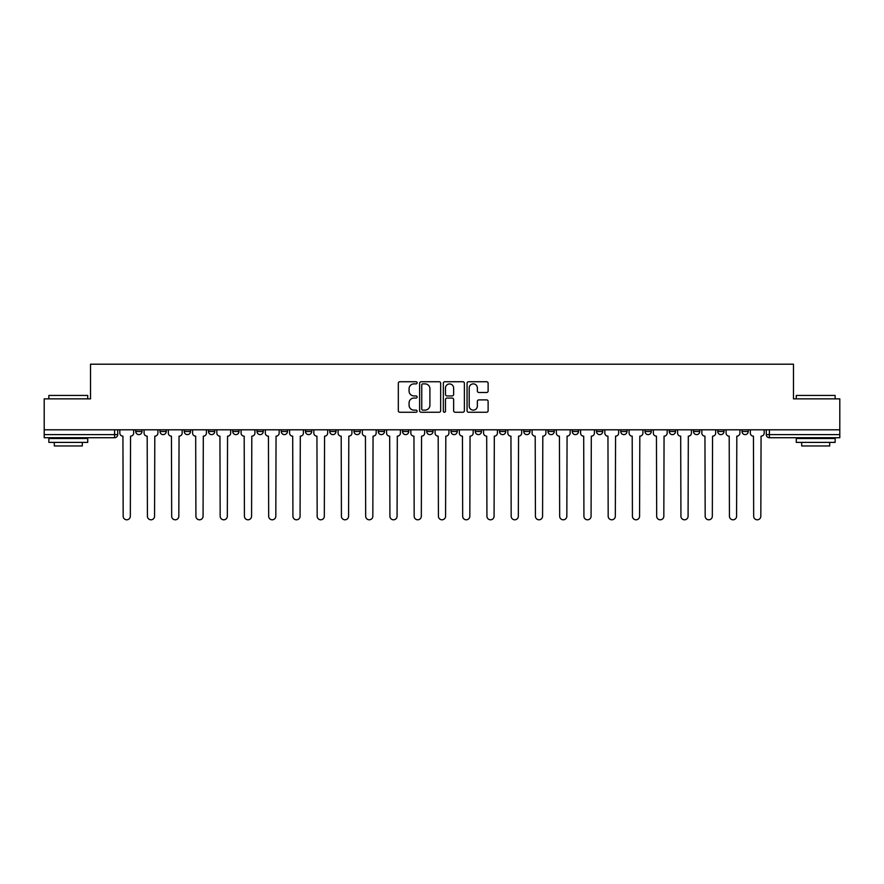 <?xml version="1.0" encoding="UTF-8"?>
<svg xmlns="http://www.w3.org/2000/svg" width="884" height="884" viewBox="0 0 884 884"><rect width="100%" height="100%" fill="white"/><g stroke="black" fill="none" stroke-linecap="round" stroke-linejoin="round"><path stroke-width="1.33" d="M417.126 382.805A1.072 1.072 0 0 0 416.066 381.733L399.844 381.733A1.525 1.525 0 0 0 398.319 383.269L398.319 410.728A1.525 1.525 0 0 0 399.844 412.253L416.066 412.253A1.072 1.072 0 0 0 417.126 411.193A1.072 1.072 0 0 0 416.066 410.121L413.966 410.121A4.884 4.884 0 0 1 409.082 405.237L409.082 402.949A4.884 4.884 0 0 1 413.966 398.065L416.066 398.065A1.072 1.072 0 0 0 417.126 396.993A1.072 1.072 0 0 0 416.066 395.933L413.966 395.933A4.884 4.884 0 0 1 409.082 391.048L409.082 388.761A4.884 4.884 0 0 1 413.966 383.877L416.066 383.877A1.072 1.072 0 0 0 417.126 382.805M742.019 431.502L742.019 429.801L742.019 431.502A3.105 3.105 0 0 0 745.135 434.619A3.105 3.105 0 0 1 742.019 431.502L748.24 431.502A3.105 3.105 0 0 1 745.135 434.619A3.105 3.105 0 0 0 748.24 431.502L748.24 429.801M717.775 429.801L717.775 431.502L723.985 431.502A3.105 3.105 0 0 1 720.88 434.619A3.105 3.105 0 0 1 717.775 431.502L717.775 429.801M620.767 431.502L620.767 429.801L620.767 431.502A3.105 3.105 0 0 0 623.883 434.619A3.105 3.105 0 0 1 620.767 431.502L626.988 431.502A3.105 3.105 0 0 1 623.883 434.619A3.105 3.105 0 0 0 626.988 431.502L626.988 429.801L626.988 431.502M402.518 429.801L402.518 431.502L408.728 431.502A3.105 3.105 0 0 1 405.623 434.619A3.105 3.105 0 0 1 402.518 431.502L402.518 429.801M329.765 429.801L329.765 431.502L335.986 431.502A3.105 3.105 0 0 1 332.87 434.619A3.105 3.105 0 0 1 329.765 431.502L329.765 429.801M281.267 429.801L281.267 431.502L287.477 431.502A3.105 3.105 0 0 1 284.372 434.619A3.105 3.105 0 0 1 281.267 431.502L281.267 429.801M257.012 429.801L257.012 431.502L263.233 431.502A3.105 3.105 0 0 1 260.117 434.619A3.105 3.105 0 0 1 257.012 431.502L257.012 429.801M208.513 429.801L208.513 431.502L214.735 431.502A3.105 3.105 0 0 1 211.619 434.619A3.105 3.105 0 0 1 208.513 431.502L208.513 429.801M486.598 392.496A1.525 1.525 0 0 0 488.123 390.971L488.123 383.269A1.525 1.525 0 0 0 486.598 381.733L468.586 381.733A1.525 1.525 0 0 0 467.061 383.269L467.061 410.728A1.525 1.525 0 0 0 468.586 412.253L486.598 412.253A1.525 1.525 0 0 0 488.123 410.728L488.123 401.424A1.525 1.525 0 0 0 486.598 399.899L478.885 399.899A1.525 1.525 0 0 0 477.36 401.424L477.36 406.032A4.077 4.077 0 0 1 473.283 410.121A4.077 4.077 0 0 1 469.194 406.032L469.194 387.954A4.077 4.077 0 0 1 473.283 383.877A4.077 4.077 0 0 1 477.36 387.954L477.36 390.971A1.525 1.525 0 0 0 478.885 392.496L486.598 392.496M44.2 429.801L44.2 398.861L90.522 398.861L90.522 364.197L793.478 364.197L793.478 398.861L839.8 398.861L839.8 429.801L44.2 429.801L44.2 434.619L117.727 434.619L117.727 429.801L117.727 434.619A3.105 3.105 0 0 1 114.622 437.724L44.2 437.724L44.2 434.619M440.663 383.269A1.525 1.525 0 0 0 439.138 381.733L421.138 381.733A1.525 1.525 0 0 0 419.613 383.269L419.613 410.728A1.525 1.525 0 0 0 421.138 412.253L439.138 412.253A1.525 1.525 0 0 0 440.663 410.728L440.663 383.269M444.862 381.733L462.862 381.733A1.525 1.525 0 0 1 464.387 383.269L464.387 410.728A1.525 1.525 0 0 1 462.862 412.253L455.161 412.253A1.525 1.525 0 0 1 453.636 410.728L453.636 399.59A1.525 1.525 0 0 0 452.111 398.065L446.995 398.065A1.525 1.525 0 0 0 445.47 399.59L445.47 411.193A1.072 1.072 0 0 1 444.398 412.253A1.072 1.072 0 0 1 443.337 411.193L443.337 383.269A1.525 1.525 0 0 1 444.862 381.733M766.273 429.801L766.273 434.619L839.8 434.619L839.8 437.724L769.378 437.724A3.105 3.105 0 0 1 766.273 434.619L766.273 429.801M839.8 429.801L839.8 434.619M723.985 429.801L723.985 431.502L723.985 429.801M693.52 429.801L693.52 431.502L699.741 431.502L699.741 429.801L699.741 431.502A3.105 3.105 0 0 1 696.625 434.619A3.105 3.105 0 0 1 693.52 431.502A3.105 3.105 0 0 0 696.625 434.619M675.486 429.801L675.486 431.502A3.105 3.105 0 0 1 672.381 434.619A3.105 3.105 0 0 1 669.265 431.502L675.486 431.502M669.265 429.801L669.265 431.502M645.022 429.801L645.022 431.502L651.243 431.502L651.243 429.801L651.243 431.502A3.105 3.105 0 0 1 648.127 434.619A3.105 3.105 0 0 1 645.022 431.502A3.105 3.105 0 0 0 648.127 434.619M596.523 429.801L596.523 431.502L602.733 431.502L602.733 429.801L602.733 431.502A3.105 3.105 0 0 1 599.628 434.619A3.105 3.105 0 0 1 596.523 431.502A3.105 3.105 0 0 0 599.628 434.619M578.49 431.502L578.49 429.801L578.49 431.502A3.105 3.105 0 0 1 575.374 434.619A3.105 3.105 0 0 1 572.268 431.502L578.49 431.502A3.105 3.105 0 0 1 575.374 434.619M572.268 429.801L572.268 431.502M554.235 429.801L554.235 431.502A3.105 3.105 0 0 1 551.13 434.619A3.105 3.105 0 0 1 548.014 431.502L554.235 431.502A3.105 3.105 0 0 1 551.13 434.619M548.014 429.801L548.014 431.502M529.98 429.801L529.98 431.502A3.105 3.105 0 0 1 526.875 434.619A3.105 3.105 0 0 1 523.77 431.502L529.98 431.502M523.77 429.801L523.77 431.502M505.736 429.801L505.736 431.502A3.105 3.105 0 0 1 502.631 434.619A3.105 3.105 0 0 1 499.515 431.502L505.736 431.502M499.515 429.801L499.515 431.502M481.482 429.801L481.482 431.502A3.105 3.105 0 0 1 478.377 434.619A3.105 3.105 0 0 1 475.272 431.502L481.482 431.502M475.272 429.801L475.272 431.502M457.238 429.801L457.238 431.502A3.105 3.105 0 0 1 454.122 434.619A3.105 3.105 0 0 1 451.017 431.502A3.105 3.105 0 0 0 454.122 434.619M451.017 429.801L451.017 431.502L457.238 431.502M432.983 429.801L432.983 431.502A3.105 3.105 0 0 1 429.878 434.619A3.105 3.105 0 0 1 426.762 431.502A3.105 3.105 0 0 0 429.878 434.619M426.762 429.801L426.762 431.502L432.983 431.502M408.728 429.801L408.728 431.502A3.105 3.105 0 0 1 405.623 434.619M384.485 429.801L384.485 431.502A3.105 3.105 0 0 1 381.369 434.619A3.105 3.105 0 0 1 378.264 431.502L384.485 431.502M378.264 429.801L378.264 431.502M360.23 429.801L360.23 431.502A3.105 3.105 0 0 1 357.125 434.619A3.105 3.105 0 0 1 354.02 431.502L360.23 431.502L360.23 429.801M354.02 429.801L354.02 431.502M335.986 429.801L335.986 431.502M311.732 429.801L311.732 431.502A3.105 3.105 0 0 1 308.627 434.619A3.105 3.105 0 0 1 305.51 431.502L311.732 431.502L311.732 429.801M305.51 429.801L305.51 431.502M287.477 429.801L287.477 431.502L287.477 429.801M263.233 431.502L263.233 429.801L263.233 431.502A3.105 3.105 0 0 1 260.117 434.619M238.978 429.801L238.978 431.502A3.105 3.105 0 0 1 235.873 434.619A3.105 3.105 0 0 1 232.757 431.502A3.105 3.105 0 0 0 235.873 434.619A3.105 3.105 0 0 0 238.978 431.502L238.978 429.801M232.757 429.801L232.757 431.502L238.978 431.502M214.735 429.801L214.735 431.502M190.48 429.801L190.48 431.502A3.105 3.105 0 0 1 187.375 434.619A3.105 3.105 0 0 1 184.259 431.502A3.105 3.105 0 0 0 187.375 434.619A3.105 3.105 0 0 0 190.48 431.502L184.259 431.502L184.259 429.801M160.015 429.801L160.015 431.502L166.225 431.502L166.225 429.801L166.225 431.502A3.105 3.105 0 0 1 163.12 434.619A3.105 3.105 0 0 1 160.015 431.502A3.105 3.105 0 0 0 163.12 434.619M135.76 429.801L135.76 431.502L141.981 431.502L141.981 429.801L141.981 431.502A3.105 3.105 0 0 1 138.865 434.619A3.105 3.105 0 0 1 135.76 431.502A3.105 3.105 0 0 0 138.865 434.619M114.622 429.801L114.622 437.724A3.105 3.105 0 0 0 117.727 434.619M422.817 383.877A1.072 1.072 0 0 0 421.745 384.938L421.745 409.049A1.072 1.072 0 0 0 422.817 410.121L425.027 410.121A4.884 4.884 0 0 0 429.911 405.237L429.911 388.761A4.884 4.884 0 0 0 425.027 383.877L422.817 383.877M453.636 388.032A4.077 4.077 0 0 0 449.558 383.954A4.077 4.077 0 0 0 445.47 388.032L445.47 394.408A1.525 1.525 0 0 0 446.995 395.933L452.111 395.933A1.525 1.525 0 0 0 453.636 394.408L453.636 388.032M119.826 429.801L119.826 433.061A3.105 3.105 0 0 0 122.931 436.166L123.174 516.223A3.58 3.58 0 0 0 126.743 519.803A3.58 3.58 0 0 0 130.324 516.223L130.556 436.166A3.105 3.105 0 0 0 133.661 433.061L133.661 429.801M144.081 429.801L144.081 433.061A3.105 3.105 0 0 0 147.186 436.166L147.418 516.223A3.58 3.58 0 0 0 150.998 519.803A3.58 3.58 0 0 0 154.567 516.223L154.799 436.166A3.105 3.105 0 0 0 157.916 433.061L157.916 429.801M168.325 429.801L168.325 433.061A3.105 3.105 0 0 0 171.441 436.166L171.673 516.223A3.58 3.58 0 0 0 175.242 519.803A3.58 3.58 0 0 0 178.822 516.223L179.054 436.166A3.105 3.105 0 0 0 182.159 433.061L182.159 429.801M48.863 395.446L87.726 395.446L48.863 395.446L48.863 398.861M87.726 442.387L48.863 442.387L48.863 438.497L87.726 438.497L87.726 442.387M82.289 442.387L82.289 445.967L54.3 445.967L54.3 442.387M796.274 395.446L835.137 395.446L796.274 395.446L796.274 398.861M835.137 442.387L796.274 442.387L796.274 438.497L835.137 438.497L835.137 442.387M829.7 442.387L829.7 445.967L801.711 445.967L801.711 442.387M192.579 429.801L192.579 433.061A3.105 3.105 0 0 0 195.684 436.166L195.917 516.223A3.58 3.58 0 0 0 199.497 519.803A3.58 3.58 0 0 0 203.066 516.223L203.309 436.166A3.105 3.105 0 0 0 206.414 433.061L206.414 429.801M216.834 429.801L216.834 433.061A3.105 3.105 0 0 0 219.939 436.166L220.171 516.223A3.58 3.58 0 0 0 223.751 519.803A3.58 3.58 0 0 0 227.321 516.223L227.553 436.166A3.105 3.105 0 0 0 230.669 433.061L230.669 429.801M241.078 429.801L241.078 433.061A3.105 3.105 0 0 0 244.183 436.166L244.426 516.223A3.58 3.58 0 0 0 247.995 519.803A3.58 3.58 0 0 0 251.575 516.223L251.807 436.166A3.105 3.105 0 0 0 254.912 433.061L254.912 429.801M265.333 429.801L265.333 433.061A3.105 3.105 0 0 0 268.438 436.166L268.67 516.223A3.58 3.58 0 0 0 272.25 519.803A3.58 3.58 0 0 0 275.819 516.223L276.051 436.166A3.105 3.105 0 0 0 279.167 433.061L279.167 429.801M289.576 429.801L289.576 433.061A3.105 3.105 0 0 0 292.692 436.166L292.924 516.223A3.58 3.58 0 0 0 296.494 519.803A3.58 3.58 0 0 0 300.074 516.223L300.306 436.166A3.105 3.105 0 0 0 303.411 433.061L303.411 429.801M313.831 429.801L313.831 433.061A3.105 3.105 0 0 0 316.936 436.166L317.168 516.223A3.58 3.58 0 0 0 320.748 519.803A3.58 3.58 0 0 0 324.329 516.223L324.561 436.166A3.105 3.105 0 0 0 327.666 433.061L327.666 429.801M338.086 429.801L338.086 433.061A3.105 3.105 0 0 0 341.191 436.166L341.423 516.223A3.58 3.58 0 0 0 345.003 519.803A3.58 3.58 0 0 0 348.572 516.223L348.804 436.166A3.105 3.105 0 0 0 351.92 433.061L351.92 429.801M362.329 429.801L362.329 433.061A3.105 3.105 0 0 0 365.446 436.166L365.678 516.223A3.58 3.58 0 0 0 369.247 519.803A3.58 3.58 0 0 0 372.827 516.223L373.059 436.166A3.105 3.105 0 0 0 376.164 433.061L376.164 429.801M386.584 429.801L386.584 433.061A3.105 3.105 0 0 0 389.689 436.166L389.921 516.223A3.58 3.58 0 0 0 393.502 519.803A3.58 3.58 0 0 0 397.071 516.223L397.303 436.166A3.105 3.105 0 0 0 400.419 433.061L400.419 429.801M410.828 429.801L410.828 433.061A3.105 3.105 0 0 0 413.944 436.166L414.176 516.223A3.58 3.58 0 0 0 417.745 519.803A3.58 3.58 0 0 0 421.325 516.223L421.558 436.166A3.105 3.105 0 0 0 424.663 433.061L424.663 429.801M435.083 429.801L435.083 433.061A3.105 3.105 0 0 0 438.188 436.166L438.42 516.223A3.58 3.58 0 0 0 442 519.803A3.58 3.58 0 0 0 445.58 516.223L445.812 436.166A3.105 3.105 0 0 0 448.917 433.061L448.917 429.801M459.337 429.801L459.337 433.061A3.105 3.105 0 0 0 462.442 436.166L462.675 516.223A3.58 3.58 0 0 0 466.255 519.803A3.58 3.58 0 0 0 469.824 516.223L470.056 436.166A3.105 3.105 0 0 0 473.172 433.061L473.172 429.801M483.581 429.801L483.581 433.061A3.105 3.105 0 0 0 486.697 436.166L486.929 516.223A3.58 3.58 0 0 0 490.498 519.803A3.58 3.58 0 0 0 494.079 516.223L494.311 436.166A3.105 3.105 0 0 0 497.416 433.061L497.416 429.801M507.836 429.801L507.836 433.061A3.105 3.105 0 0 0 510.941 436.166L511.173 516.223A3.58 3.58 0 0 0 514.753 519.803A3.58 3.58 0 0 0 518.322 516.223L518.554 436.166A3.105 3.105 0 0 0 521.671 433.061L521.671 429.801M532.08 429.801L532.08 433.061A3.105 3.105 0 0 0 535.196 436.166L535.428 516.223A3.58 3.58 0 0 0 538.997 519.803A3.58 3.58 0 0 0 542.577 516.223L542.809 436.166A3.105 3.105 0 0 0 545.914 433.061L545.914 429.801M556.334 429.801L556.334 433.061A3.105 3.105 0 0 0 559.439 436.166L559.671 516.223A3.58 3.58 0 0 0 563.252 519.803A3.58 3.58 0 0 0 566.832 516.223L567.064 436.166A3.105 3.105 0 0 0 570.169 433.061L570.169 429.801M580.589 429.801L580.589 433.061A3.105 3.105 0 0 0 583.694 436.166L583.926 516.223A3.58 3.58 0 0 0 587.506 519.803A3.58 3.58 0 0 0 591.076 516.223L591.308 436.166A3.105 3.105 0 0 0 594.424 433.061L594.424 429.801M604.833 429.801L604.833 433.061A3.105 3.105 0 0 0 607.949 436.166L608.181 516.223A3.58 3.58 0 0 0 611.75 519.803A3.58 3.58 0 0 0 615.33 516.223L615.562 436.166A3.105 3.105 0 0 0 618.667 433.061L618.667 429.801M629.088 429.801L629.088 433.061A3.105 3.105 0 0 0 632.193 436.166L632.425 516.223A3.58 3.58 0 0 0 636.005 519.803A3.58 3.58 0 0 0 639.574 516.223L639.817 436.166A3.105 3.105 0 0 0 642.922 433.061L642.922 429.801M653.331 429.801L653.331 433.061A3.105 3.105 0 0 0 656.447 436.166L656.679 516.223A3.58 3.58 0 0 0 660.249 519.803A3.58 3.58 0 0 0 663.829 516.223L664.061 436.166A3.105 3.105 0 0 0 667.166 433.061L667.166 429.801M677.586 429.801L677.586 433.061A3.105 3.105 0 0 0 680.691 436.166L680.934 516.223A3.58 3.58 0 0 0 684.503 519.803A3.58 3.58 0 0 0 688.084 516.223L688.316 436.166A3.105 3.105 0 0 0 691.421 433.061L691.421 429.801M701.841 429.801L701.841 433.061A3.105 3.105 0 0 0 704.946 436.166L705.178 516.223A3.58 3.58 0 0 0 708.758 519.803A3.58 3.58 0 0 0 712.327 516.223L712.559 436.166A3.105 3.105 0 0 0 715.675 433.061L715.675 429.801M726.084 429.801L726.084 433.061A3.105 3.105 0 0 0 729.201 436.166L729.433 516.223A3.58 3.58 0 0 0 733.002 519.803A3.58 3.58 0 0 0 736.582 516.223L736.814 436.166A3.105 3.105 0 0 0 739.919 433.061L739.919 429.801M750.339 429.801L750.339 433.061A3.105 3.105 0 0 0 753.444 436.166L753.676 516.223A3.58 3.58 0 0 0 757.256 519.803A3.58 3.58 0 0 0 760.826 516.223L761.069 436.166A3.105 3.105 0 0 0 764.174 433.061L764.174 429.801M769.378 429.801L769.378 437.724M87.726 398.861L87.726 395.446M78.864 438.497L78.864 437.724M57.725 438.497L57.725 437.724M835.137 398.861L835.137 395.446M826.275 438.497L826.275 437.724M805.136 438.497L805.136 437.724"/></g></svg>
